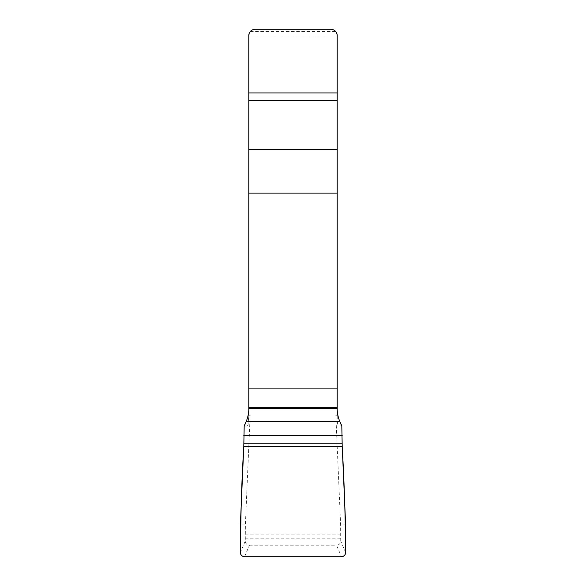 <?xml version="1.0" encoding="UTF-8"?>
<svg xmlns="http://www.w3.org/2000/svg" width="586" height="586" viewBox="0 0 586 586"><rect width="100%" height="100%" fill="white"/><g stroke="black" fill="none" stroke-linecap="round" stroke-linejoin="round"><path stroke-width="0.44" stroke-dasharray="2.93 2.2" d="M244.552 556.7L249.453 545.222C246.911 544.973 245.512 543.566 245.263 541.01L245.373 524.99L250.163 415.225L248.786 415.225L248.068 424.733C247.277 426.212 246.538 426.711 245.827 426.234L244.201 425.839M245.373 524.99L240.363 524.88M250.398 31.402L335.602 31.402A6.314 6.314 0 0 0 330.9 29.3L255.1 29.3A6.314 6.314 0 0 0 250.398 31.402L248.786 35.614L248.786 415.225L250.163 415.225M341.799 425.839L338.708 425.919C338.276 424.454 337.639 427.238 337.214 419.151L337.214 415.225L335.837 415.225L340.627 524.99L340.737 541.01C340.488 543.566 339.089 544.973 336.547 545.222L341.448 556.7M345.637 524.88L340.627 524.99M245.827 422.345L245.827 426.234M248.786 408.464L248.786 419.151M340.173 422.345L340.173 426.234M337.214 408.567L337.214 419.151M335.602 31.402L337.214 35.614L337.214 415.225L335.837 415.225M249.453 545.222L336.547 545.222M245.373 534.095L340.627 534.095M248.786 36.112L337.214 36.112M345.637 552.481L340.737 541.01M245.263 541.01L240.363 552.481M245.263 538.805L340.737 538.805"/><path stroke-width="0.88" d="M243.776 446.737L240.363 524.88L240.363 552.481A4.248 4.212 113.1 0 0 244.552 556.7L341.448 556.7A4.248 4.212 -113.1 0 0 345.637 552.481L345.637 524.88L342.224 446.737L341.799 425.839L339.682 421.239C337.924 416.668 337.096 412.412 337.214 408.464L337.214 35.614A6.314 6.314 0 0 0 330.9 29.3L255.1 29.3A6.314 6.314 0 0 0 248.786 35.614L248.786 408.464C248.896 412.412 248.076 416.675 246.318 421.239L244.201 425.839L243.776 446.737L342.224 446.737M243.769 435.64L342.231 435.64M246.318 421.239L339.682 421.239M248.786 388.899L337.214 388.899M345.637 552.481C345.352 555.176 343.85 556.583 341.14 556.7L245.007 556.7C242.992 556.773 241.549 555.902 240.685 554.092C240.524 518.324 241.557 482.534 243.776 446.737L342.224 446.737C344.246 481.963 345.381 517.218 345.637 552.481M243.842 443.756L342.158 443.756M248.786 92.932L337.214 92.932M248.786 100.675L337.214 100.675M248.786 149.716L337.214 149.716M248.786 193.094L337.214 193.094M248.786 407.71L337.214 407.71M248.786 408.464L337.214 408.464"/></g></svg>
